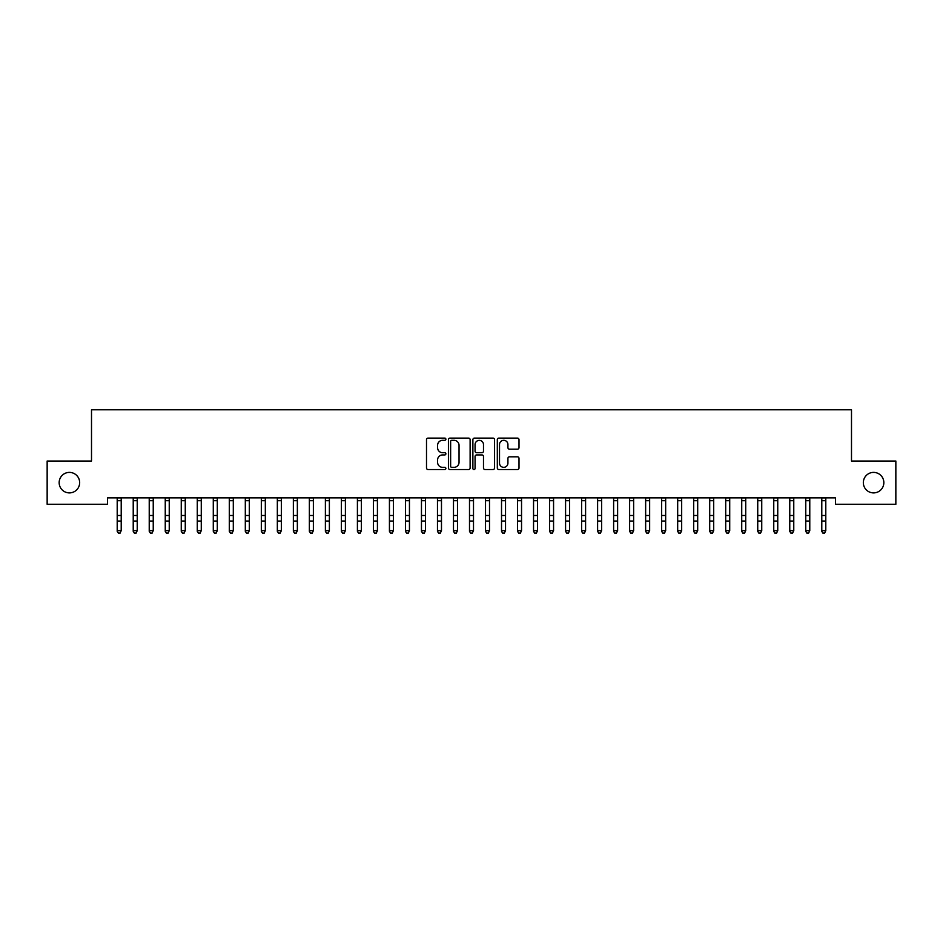<?xml version="1.0" encoding="UTF-8"?>
<svg xmlns="http://www.w3.org/2000/svg" width="943" height="943" viewBox="0 0 943 943"><rect width="100%" height="100%" fill="white"/><g stroke="black" fill="none" stroke-linecap="round" stroke-linejoin="round"><path stroke-width="1.41" d="M445.874 439.202A1.096 1.096 0 0 0 444.778 438.106L428.075 438.106A1.568 1.568 0 0 0 426.507 439.674L426.507 467.976A1.568 1.568 0 0 0 428.075 469.543L444.778 469.543A1.096 1.096 0 0 0 445.874 468.447A1.096 1.096 0 0 0 444.778 467.339L442.621 467.339A5.033 5.033 0 0 1 437.587 462.306L437.587 459.948A5.033 5.033 0 0 1 442.621 454.927L444.778 454.927A1.096 1.096 0 0 0 445.874 453.819A1.096 1.096 0 0 0 444.778 452.723L442.621 452.723A5.033 5.033 0 0 1 437.587 447.689L437.587 445.332A5.033 5.033 0 0 1 442.621 440.31L444.778 440.31A1.096 1.096 0 0 0 445.874 439.202M863.34 482.651A10.243 10.243 0 0 0 873.595 492.894A10.243 10.243 0 0 0 883.839 482.651A10.243 10.243 0 0 0 873.595 472.396A10.243 10.243 0 0 0 863.34 482.651M59.161 482.651A10.243 10.243 0 0 0 69.405 492.894A10.243 10.243 0 0 0 79.66 482.651A10.243 10.243 0 0 0 69.405 472.396A10.243 10.243 0 0 0 59.161 482.651M517.436 449.186A1.568 1.568 0 0 0 519.004 447.619L519.004 439.674A1.568 1.568 0 0 0 517.436 438.106L498.894 438.106A1.568 1.568 0 0 0 497.315 439.674L497.315 467.976A1.568 1.568 0 0 0 498.894 469.543L517.436 469.543A1.568 1.568 0 0 0 519.004 467.976L519.004 458.381A1.568 1.568 0 0 0 517.436 456.813L509.503 456.813A1.568 1.568 0 0 0 507.923 458.381L507.923 463.131A4.208 4.208 0 0 1 503.727 467.339A4.208 4.208 0 0 1 499.519 463.131L499.519 444.507A4.208 4.208 0 0 1 503.727 440.31A4.208 4.208 0 0 1 507.923 444.507L507.923 447.619A1.568 1.568 0 0 0 509.503 449.186L517.436 449.186M835.474 497.857L107.526 497.857L107.526 504.269L47.15 504.269L47.15 461.033L91.506 461.033L91.506 409.792L851.494 409.792L851.494 461.033L895.85 461.033L895.85 504.269L835.474 504.269L835.474 497.857M470.121 439.674A1.568 1.568 0 0 0 468.553 438.106L450.011 438.106A1.568 1.568 0 0 0 448.432 439.674L448.432 467.976A1.568 1.568 0 0 0 450.011 469.543L468.553 469.543A1.568 1.568 0 0 0 470.121 467.976L470.121 439.674M474.447 438.106L492.989 438.106A1.568 1.568 0 0 1 494.568 439.674L494.568 467.976A1.568 1.568 0 0 1 492.989 469.543L485.056 469.543A1.568 1.568 0 0 1 483.488 467.976L483.488 456.495A1.568 1.568 0 0 0 481.908 454.927L476.651 454.927A1.568 1.568 0 0 0 475.072 456.495L475.072 468.447A1.096 1.096 0 0 1 473.975 469.543A1.096 1.096 0 0 1 472.879 468.447L472.879 439.674A1.568 1.568 0 0 1 474.447 438.106M451.732 440.31A1.096 1.096 0 0 0 450.636 441.407L450.636 466.243A1.096 1.096 0 0 0 451.732 467.339L454.019 467.339A5.033 5.033 0 0 0 459.041 462.306L459.041 445.332A5.033 5.033 0 0 0 454.019 440.31L451.732 440.31M483.488 444.589A4.208 4.208 0 0 0 479.28 440.381A4.208 4.208 0 0 0 475.072 444.589L475.072 451.155A1.568 1.568 0 0 0 476.651 452.723L481.908 452.723A1.568 1.568 0 0 0 483.488 451.155L483.488 444.589M117.203 498.694L117.203 530.638L121.211 530.638L120.009 533.208L118.405 532.913L120.009 533.208M121.211 498.694L121.211 530.638L120.009 532.913M118.405 533.208L117.203 531.392L118.405 532.913M133.222 498.694L133.222 530.638L137.23 530.638L136.028 533.208L134.425 532.913L136.028 533.208M137.23 498.694L137.23 530.638L136.028 532.913M149.23 498.694L149.23 530.638L153.237 530.638L152.035 533.208L150.432 532.913L152.035 533.208M153.237 498.694L153.237 530.638L152.035 532.913M134.425 533.208L133.222 531.392L134.425 532.913M150.432 533.208L149.23 531.392L150.432 532.913M165.249 498.694L165.249 530.638L169.245 530.638L168.054 533.208L166.451 532.913L168.054 533.208M169.245 498.694L169.245 530.638L168.054 532.913M181.256 498.694L181.256 530.638L185.264 530.638L184.062 533.208L182.459 532.913L184.062 533.208M185.264 498.694L185.264 530.638L184.062 532.913M166.451 533.208L165.249 531.392L166.451 532.913M182.459 533.208L181.256 531.392L182.459 532.913M197.276 498.694L197.276 530.638L201.272 530.638L200.081 533.208L198.478 532.913L200.081 533.208M201.272 498.694L201.272 530.638L200.081 532.913M198.478 533.208L197.276 531.392L198.478 532.913M213.283 498.694L213.283 530.638L217.291 530.638L216.088 533.208L214.485 532.913L216.088 533.208M217.291 498.694L217.291 530.638L216.088 532.913M214.485 533.208L213.283 531.392L214.485 532.913M229.302 498.694L229.302 530.638L233.298 530.638L232.108 533.208L230.505 532.913L232.108 533.208M233.298 498.694L233.298 530.638L232.108 532.913M230.505 533.208L229.302 531.392L230.505 532.913M245.31 498.694L245.31 530.638L249.317 530.638L248.115 533.208L246.512 532.913L248.115 533.208M249.317 498.694L249.317 530.638L248.115 532.913M246.512 533.208L245.31 531.392L246.512 532.913M261.329 498.694L261.329 530.638L265.325 530.638L264.134 533.208L262.531 532.913L264.134 533.208M265.325 498.694L265.325 530.638L264.134 532.913M262.531 533.208L261.329 531.392L262.531 532.913M277.336 498.694L277.336 530.638L281.344 530.638L280.142 533.208L278.539 532.913L280.142 533.208M281.344 498.694L281.344 530.638L280.142 532.913M278.539 533.208L277.336 531.392L278.539 532.913M293.356 498.694L293.356 530.638L297.351 530.638L296.161 533.208L294.558 532.913L296.161 533.208M297.351 498.694L297.351 530.638L296.161 532.913M294.558 533.208L293.356 531.392L294.558 532.913M309.363 498.694L309.363 530.638L313.371 530.638L312.168 533.208L310.565 532.913L312.168 533.208M313.371 498.694L313.371 530.638L312.168 532.913M310.565 533.208L309.363 531.392L310.565 532.913M325.382 498.694L325.382 530.638L329.378 530.638L328.188 533.208L326.584 532.913L328.188 533.208M329.378 498.694L329.378 530.638L328.188 532.913M326.584 533.208L325.382 531.392L326.584 532.913M341.39 498.694L341.39 530.638L345.397 530.638L344.195 533.208L342.592 532.913L344.195 533.208M345.397 498.694L345.397 530.638L344.195 532.913M342.592 533.208L341.39 531.392L342.592 532.913M357.409 498.694L357.409 530.638L361.405 530.638L360.202 533.208L358.611 532.913L360.202 533.208M361.405 498.694L361.405 530.638L360.202 532.913M358.611 533.208L357.409 531.392L358.611 532.913M373.416 498.694L373.416 530.638L377.424 530.638L376.222 533.208L374.619 532.913L376.222 533.208M377.424 498.694L377.424 530.638L376.222 532.913M374.619 533.208L373.416 531.392L374.619 532.913M389.435 498.694L389.435 530.638L393.431 530.638L392.229 533.208L390.638 532.913L392.229 533.208M393.431 498.694L393.431 530.638L392.229 532.913M390.638 533.208L389.435 531.392L390.638 532.913M405.443 498.694L405.443 530.638L409.451 530.638L408.248 533.208L406.645 532.913L408.248 533.208M409.451 498.694L409.451 530.638L408.248 532.913M406.645 533.208L405.443 531.392L406.645 532.913M421.462 498.694L421.462 530.638L425.458 530.638L424.256 533.208L422.664 532.913L424.256 533.208M425.458 498.694L425.458 530.638L424.256 532.913M422.664 533.208L421.462 531.392L422.664 532.913M437.469 498.694L437.469 530.638L441.477 530.638L440.275 533.208L438.672 532.913L440.275 533.208M441.477 498.694L441.477 530.638L440.275 532.913M438.672 533.208L437.469 531.392L438.672 532.913M453.489 498.694L453.489 530.638L457.485 530.638L456.282 533.208L454.691 532.913L456.282 533.208M457.485 498.694L457.485 530.638L456.282 532.913M454.691 533.208L453.489 531.392L454.691 532.913M469.496 498.694L469.496 530.638L473.504 530.638L472.302 533.208L470.698 532.913L472.302 533.208M473.504 498.694L473.504 530.638L472.302 532.913M470.698 533.208L469.496 531.392L470.698 532.913M485.515 498.694L485.515 530.638L489.511 530.638L488.309 533.208L486.718 532.913L488.309 533.208M489.511 498.694L489.511 530.638L488.309 532.913M486.718 533.208L485.515 531.392L486.718 532.913M501.523 498.694L501.523 530.638L505.531 530.638L504.328 533.208L502.725 532.913L504.328 533.208M505.531 498.694L505.531 530.638L504.328 532.913M502.725 533.208L501.523 531.392L502.725 532.913M517.542 498.694L517.542 530.638L521.538 530.638L520.336 533.208L518.744 532.913L520.336 533.208M521.538 498.694L521.538 530.638L520.336 532.913M518.744 533.208L517.542 531.392L518.744 532.913M533.549 498.694L533.549 530.638L537.557 530.638L536.355 533.208L534.752 532.913L536.355 533.208M537.557 498.694L537.557 530.638L536.355 532.913M534.752 533.208L533.549 531.392L534.752 532.913M549.569 498.694L549.569 530.638L553.565 530.638L552.362 533.208L550.771 532.913L552.362 533.208M553.565 498.694L553.565 530.638L552.362 532.913M550.771 533.208L549.569 531.392L550.771 532.913M565.576 498.694L565.576 530.638L569.584 530.638L568.381 533.208L566.778 532.913L568.381 533.208M569.584 498.694L569.584 530.638L568.381 532.913M566.778 533.208L565.576 531.392L566.778 532.913M581.595 498.694L581.595 530.638L585.591 530.638L584.389 533.208L582.798 532.913L584.389 533.208M585.591 498.694L585.591 530.638L584.389 532.913M582.798 533.208L581.595 531.392L582.798 532.913M597.603 498.694L597.603 530.638L601.61 530.638L600.408 533.208L598.805 532.913L600.408 533.208M601.61 498.694L601.61 530.638L600.408 532.913M598.805 533.208L597.603 531.392L598.805 532.913M613.622 498.694L613.622 530.638L617.618 530.638L616.416 533.208L614.812 532.913L616.416 533.208M617.618 498.694L617.618 530.638L616.416 532.913M614.812 533.208L613.622 531.392L614.812 532.913M629.629 498.694L629.629 530.638L633.637 530.638L632.435 533.208L630.832 532.913L632.435 533.208M633.637 498.694L633.637 530.638L632.435 532.913M630.832 533.208L629.629 531.392L630.832 532.913M645.649 498.694L645.649 530.638L649.644 530.638L648.442 533.208L646.839 532.913L648.442 533.208M649.644 498.694L649.644 530.638L648.442 532.913M646.839 533.208L645.649 531.392L646.839 532.913M661.656 498.694L661.656 530.638L665.664 530.638L664.461 533.208L662.858 532.913L664.461 533.208M665.664 498.694L665.664 530.638L664.461 532.913M662.858 533.208L661.656 531.392L662.858 532.913M677.675 498.694L677.675 530.638L681.671 530.638L680.469 533.208L678.866 532.913L680.469 533.208M681.671 498.694L681.671 530.638L680.469 532.913M678.866 533.208L677.675 531.392L678.866 532.913M693.683 498.694L693.683 530.638L697.69 530.638L696.488 533.208L694.885 532.913L696.488 533.208M697.69 498.694L697.69 530.638L696.488 532.913M694.885 533.208L693.683 531.392L694.885 532.913M709.702 498.694L709.702 530.638L713.698 530.638L712.495 533.208L710.892 532.913L712.495 533.208M713.698 498.694L713.698 530.638L712.495 532.913M710.892 533.208L709.702 531.392L710.892 532.913M725.709 498.694L725.709 530.638L729.717 530.638L728.515 533.208L726.912 532.913L728.515 533.208M729.717 498.694L729.717 530.638L728.515 532.913M726.912 533.208L725.709 531.392L726.912 532.913M741.728 498.694L741.728 530.638L745.724 530.638L744.522 533.208L742.919 532.913L744.522 533.208M745.724 498.694L745.724 530.638L744.522 532.913M742.919 533.208L741.728 531.392L742.919 532.913M757.736 498.694L757.736 530.638L761.744 530.638L760.541 533.208L758.938 532.913L760.541 533.208M761.744 498.694L761.744 530.638L760.541 532.913M758.938 533.208L757.736 531.392L758.938 532.913M773.755 498.694L773.755 530.638L777.751 530.638L776.549 533.208L774.946 532.913L776.549 533.208M777.751 498.694L777.751 530.638L776.549 532.913M774.946 533.208L773.755 531.392L774.946 532.913M789.762 498.694L789.762 530.638L793.77 530.638L792.568 533.208L790.965 532.913L792.568 533.208M793.77 498.694L793.77 530.638L792.568 532.913M790.965 533.208L789.762 531.392L790.965 532.913M805.77 498.694L805.77 530.638L809.778 530.638L808.575 533.208L806.972 532.913L808.575 533.208M809.778 498.694L809.778 530.638L808.575 532.913M806.972 533.208L805.77 531.392L806.972 532.913M821.789 498.694L821.789 530.638L825.797 530.638L824.595 533.208L822.991 532.913L824.595 533.208M825.797 498.694L825.797 530.638L824.595 532.913M822.991 533.208L821.789 531.392L822.991 532.913M121.399 497.892L117.015 497.892M121.211 515.491L117.203 515.491M121.211 521.031L117.203 521.031M121.211 500.698L117.203 500.698M137.419 497.892L133.034 497.892M137.23 515.491L133.222 515.491M137.23 521.031L133.222 521.031M137.23 500.698L133.222 500.698M153.426 497.892L149.041 497.892M153.237 515.491L149.23 515.491M153.237 521.031L149.23 521.031M153.237 500.698L149.23 500.698M169.445 497.892L165.06 497.892M169.245 515.491L165.249 515.491M169.245 521.031L165.249 521.031M169.245 500.698L165.249 500.698M185.453 497.892L181.068 497.892M185.264 515.491L181.256 515.491M185.264 521.031L181.256 521.031M185.264 500.698L181.256 500.698M201.472 497.892L197.087 497.892M201.272 515.491L197.276 515.491M201.272 521.031L197.276 521.031M201.272 500.698L197.276 500.698M217.479 497.892L213.094 497.892M217.291 515.491L213.283 515.491M217.291 521.031L213.283 521.031M217.291 500.698L213.283 500.698M233.499 497.892L229.114 497.892M233.298 515.491L229.302 515.491M233.298 521.031L229.302 521.031M233.298 500.698L229.302 500.698M249.506 497.892L245.121 497.892M249.317 515.491L245.31 515.491M249.317 521.031L245.31 521.031M249.317 500.698L245.31 500.698M265.525 497.892L261.14 497.892M265.325 515.491L261.329 515.491M265.325 521.031L261.329 521.031M265.325 500.698L261.329 500.698M281.533 497.892L277.148 497.892M281.344 515.491L277.336 515.491M281.344 521.031L277.336 521.031M281.344 500.698L277.336 500.698M297.552 497.892L293.167 497.892M297.351 515.491L293.356 515.491M297.351 521.031L293.356 521.031M297.351 500.698L293.356 500.698M313.559 497.892L309.174 497.892M313.371 515.491L309.363 515.491M313.371 521.031L309.363 521.031M313.371 500.698L309.363 500.698M329.579 497.892L325.194 497.892M329.378 515.491L325.382 515.491M329.378 521.031L325.382 521.031M329.378 500.698L325.382 500.698M345.586 497.892L341.201 497.892M345.397 515.491L341.39 515.491M345.397 521.031L341.39 521.031M345.397 500.698L341.39 500.698M361.605 497.892L357.22 497.892M361.405 515.491L357.409 515.491M361.405 521.031L357.409 521.031M361.405 500.698L357.409 500.698M377.613 497.892L373.228 497.892M377.424 515.491L373.416 515.491M377.424 521.031L373.416 521.031M377.424 500.698L373.416 500.698M393.62 497.892L389.247 497.892M393.431 515.491L389.435 515.491M393.431 521.031L389.435 521.031M393.431 500.698L389.435 500.698M409.639 497.892L405.254 497.892M409.451 515.491L405.443 515.491M409.451 521.031L405.443 521.031M409.451 500.698L405.443 500.698M425.647 497.892L421.273 497.892M425.458 515.491L421.462 515.491M425.458 521.031L421.462 521.031M425.458 500.698L421.462 500.698M441.666 497.892L437.281 497.892M441.477 515.491L437.469 515.491M441.477 521.031L437.469 521.031M441.477 500.698L437.469 500.698M457.673 497.892L453.3 497.892M457.485 515.491L453.489 515.491M457.485 521.031L453.489 521.031M457.485 500.698L453.489 500.698M473.692 497.892L469.308 497.892M473.504 515.491L469.496 515.491M473.504 521.031L469.496 521.031M473.504 500.698L469.496 500.698M489.7 497.892L485.327 497.892M489.511 515.491L485.515 515.491M489.511 521.031L485.515 521.031M489.511 500.698L485.515 500.698M505.719 497.892L501.334 497.892M505.531 515.491L501.523 515.491M505.531 521.031L501.523 521.031M505.531 500.698L501.523 500.698M521.727 497.892L517.353 497.892M521.538 515.491L517.542 515.491M521.538 521.031L517.542 521.031M521.538 500.698L517.542 500.698M537.746 497.892L533.361 497.892M537.557 515.491L533.549 515.491M537.557 521.031L533.549 521.031M537.557 500.698L533.549 500.698M553.753 497.892L549.38 497.892M553.565 515.491L549.569 515.491M553.565 521.031L549.569 521.031M553.565 500.698L549.569 500.698M569.772 497.892L565.387 497.892M569.584 515.491L565.576 515.491M569.584 521.031L565.576 521.031M569.584 500.698L565.576 500.698M585.78 497.892L581.395 497.892M585.591 515.491L581.595 515.491M585.591 521.031L581.595 521.031M585.591 500.698L581.595 500.698M601.799 497.892L597.414 497.892M601.61 515.491L597.603 515.491M601.61 521.031L597.603 521.031M601.61 500.698L597.603 500.698M617.806 497.892L613.421 497.892M617.618 515.491L613.622 515.491M617.618 521.031L613.622 521.031M617.618 500.698L613.622 500.698M633.826 497.892L629.441 497.892M633.637 515.491L629.629 515.491M633.637 521.031L629.629 521.031M633.637 500.698L629.629 500.698M649.833 497.892L645.448 497.892M649.644 515.491L645.649 515.491M649.644 521.031L645.649 521.031M649.644 500.698L645.649 500.698M665.852 497.892L661.467 497.892M665.664 515.491L661.656 515.491M665.664 521.031L661.656 521.031M665.664 500.698L661.656 500.698M681.86 497.892L677.475 497.892M681.671 515.491L677.675 515.491M681.671 521.031L677.675 521.031M681.671 500.698L677.675 500.698M697.879 497.892L693.494 497.892M697.69 515.491L693.683 515.491M697.69 521.031L693.683 521.031M697.69 500.698L693.683 500.698M713.886 497.892L709.501 497.892M713.698 515.491L709.702 515.491M713.698 521.031L709.702 521.031M713.698 500.698L709.702 500.698M729.906 497.892L725.521 497.892M729.717 515.491L725.709 515.491M729.717 521.031L725.709 521.031M729.717 500.698L725.709 500.698M745.913 497.892L741.528 497.892M745.724 515.491L741.728 515.491M745.724 521.031L741.728 521.031M745.724 500.698L741.728 500.698M761.932 497.892L757.547 497.892M761.744 515.491L757.736 515.491M761.744 521.031L757.736 521.031M761.744 500.698L757.736 500.698M777.94 497.892L773.555 497.892M777.751 515.491L773.755 515.491M777.751 521.031L773.755 521.031M777.751 500.698L773.755 500.698M793.959 497.892L789.574 497.892M793.77 515.491L789.762 515.491M793.77 521.031L789.762 521.031M793.77 500.698L789.762 500.698M809.966 497.892L805.581 497.892M809.778 515.491L805.77 515.491M809.778 521.031L805.77 521.031M809.778 500.698L805.77 500.698M825.985 497.892L821.601 497.892M825.797 515.491L821.789 515.491M825.797 521.031L821.789 521.031M825.797 500.698L821.789 500.698"/></g></svg>
